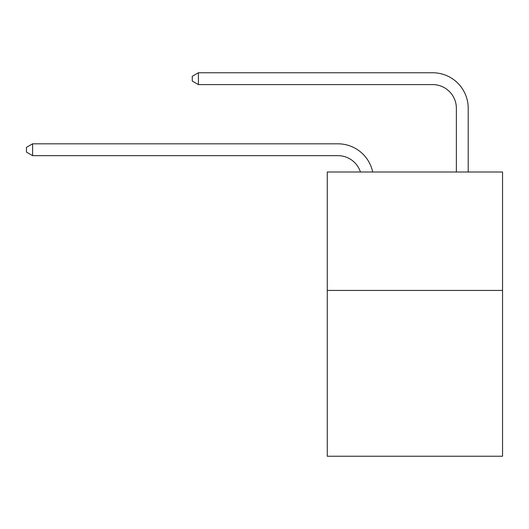 <?xml version="1.0" encoding="UTF-8"?>
<svg xmlns="http://www.w3.org/2000/svg" width="529" height="529" viewBox="0 0 529 529"><rect width="100%" height="100%" fill="white"/><g stroke="black" fill="none" stroke-linecap="round" stroke-linejoin="round"><path stroke-width="0.79" d="M502.55 290.434L502.55 456.243L327.272 456.243L327.272 172.004L502.55 172.004L502.55 290.434L327.272 290.434M337.925 155.658A23.686 23.686 -43.9 0 1 360.447 172.004A23.686 23.686 -40.5 0 0 337.925 155.658L32.606 155.658L26.45 152.107L26.45 147.373L32.606 143.815L337.925 143.815A35.529 35.529 136.1 0 1 372.694 172.004M456.362 172.004L456.362 108.286A23.686 23.686 19 0 0 432.676 84.6L198.415 84.6L192.258 81.049L192.258 76.308L198.415 72.757L432.676 72.757A35.529 35.529 46.9 0 1 468.205 108.286L468.205 172.004M32.606 155.658L32.606 143.815L337.925 143.815M456.362 108.286A23.686 23.686 -133.1 0 0 432.676 84.6A23.686 23.686 -133.1 0 1 456.362 108.286A23.686 23.686 -133.1 0 0 432.676 84.6A23.686 23.686 -133.1 0 1 456.362 108.286A23.686 23.686 -133.1 0 0 432.676 84.6A23.686 23.686 -133.1 0 1 456.362 108.286A23.686 23.686 -133.1 0 0 432.676 84.6A23.686 23.686 -133.1 0 1 456.362 108.286A23.686 23.686 -133.1 0 0 432.676 84.6A23.686 23.686 -133.1 0 1 456.362 108.286A23.686 23.686 -133.1 0 0 432.676 84.6A23.686 23.686 -133.1 0 1 456.362 108.286A23.686 23.686 -133.1 0 0 432.676 84.6A23.686 23.686 -133.1 0 1 456.362 108.286A23.686 23.686 -133.1 0 0 432.676 84.6A23.686 23.686 -133.1 0 1 456.362 108.286A23.686 23.686 -133.1 0 0 432.676 84.6A23.686 23.686 -133.1 0 1 456.362 108.286A23.686 23.686 -133.1 0 0 432.676 84.6A23.686 23.686 -133.1 0 1 456.362 108.286A23.686 23.686 -133.1 0 0 432.676 84.6A23.686 23.686 -133.1 0 1 456.362 108.286A23.686 23.686 -133.1 0 0 432.676 84.6A23.686 23.686 -133.1 0 1 456.362 108.286A23.686 23.686 -133.1 0 0 432.676 84.6A23.686 23.686 -133.1 0 1 456.362 108.286A23.686 23.686 -133.1 0 0 432.676 84.6A23.686 23.686 -133.1 0 1 456.362 108.286A23.686 23.686 -133.1 0 0 432.676 84.6A23.686 23.686 -133.1 0 1 456.362 108.286A23.686 23.686 -133.1 0 0 432.676 84.6A23.686 23.686 -133.1 0 1 456.362 108.286A23.686 23.686 -133.1 0 0 432.676 84.6A23.686 23.686 -133.1 0 1 456.362 108.286A23.686 23.686 -133.1 0 0 432.676 84.6A23.686 23.686 -133.1 0 1 456.362 108.286A23.686 23.686 -133.1 0 0 432.676 84.6A23.686 23.686 -133.1 0 1 456.362 108.286A23.686 23.686 -133.1 0 0 432.676 84.6A23.686 23.686 -133.1 0 1 456.362 108.286A23.686 23.686 -133.1 0 0 432.676 84.6A23.686 23.686 -133.1 0 1 456.362 108.286A23.686 23.686 -133.1 0 0 432.676 84.6A23.686 23.686 -133.1 0 1 456.362 108.286A23.686 23.686 -133.1 0 0 432.676 84.6A23.686 23.686 -133.1 0 1 456.362 108.286A23.686 23.686 -133.1 0 0 432.676 84.6A23.686 23.686 -133.1 0 1 456.362 108.286A23.686 23.686 -133.1 0 0 432.676 84.6A23.686 23.686 -133.1 0 1 456.362 108.286A23.686 23.686 -133.1 0 0 432.676 84.6A23.686 23.686 -133.1 0 1 456.362 108.286A23.686 23.686 -133.1 0 0 432.676 84.6A23.686 23.686 -133.1 0 1 456.362 108.286A23.686 23.686 -133.1 0 0 432.676 84.6A23.686 23.686 -133.1 0 1 456.362 108.286A23.686 23.686 -133.1 0 0 432.676 84.6A23.686 23.686 -133.1 0 1 456.362 108.286A23.686 23.686 -133.1 0 0 432.676 84.6A23.686 23.686 -133.1 0 1 456.362 108.286M198.415 72.757L198.415 84.6"/></g></svg>
